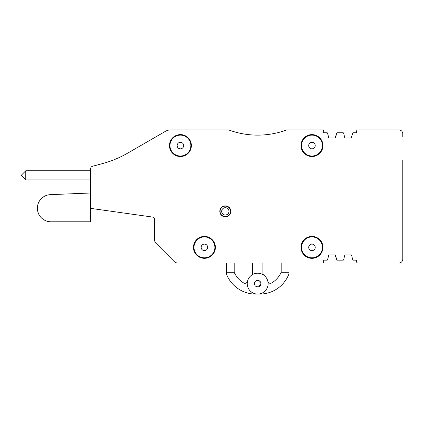 <?xml version="1.0" encoding="UTF-8"?>
<svg xmlns="http://www.w3.org/2000/svg" width="424" height="424" viewBox="0 0 424 424"><rect width="100%" height="100%" fill="white"/><g stroke="black" fill="none" stroke-linecap="round" stroke-linejoin="round"><path stroke-width="0.64" d="M313.532 244.505A3.265 3.265 0 0 0 309.107 245.803A3.265 3.265 0 0 0 310.405 250.229A3.265 3.265 0 0 0 314.831 248.93A3.265 3.265 0 0 0 313.532 244.505M322.41 247.367A10.441 10.441 0 0 1 311.969 257.808A10.441 10.441 0 0 1 301.528 247.367A10.441 10.441 0 0 1 311.969 236.926A10.441 10.441 0 0 1 322.41 247.367M154.373 218.609A2.608 2.608 0 0 1 154.58 219.616L154.58 239.724A5.221 5.221 0 0 0 156.106 243.413L174.19 261.497A5.221 5.221 0 0 0 177.884 263.028L322.41 263.028A1.304 1.304 0 0 0 323.713 261.725L323.713 260.156L327.068 260.156A0.519 0.519 0 0 0 327.561 259.795L328.801 254.935L335.458 254.935L328.801 254.935M327.45 259.986A0.519 0.519 0 0 1 327.068 260.156L323.713 260.156M335.458 255.979L335.458 254.935L336.698 259.795L335.458 255.979M337.197 260.156A0.519 0.519 0 0 1 336.698 259.795A0.519 0.519 0 0 0 337.197 260.156L343.117 260.156A0.519 0.519 0 0 0 343.615 259.795L344.855 254.935L351.512 254.935L352.752 259.795L351.512 254.935L344.855 254.935M343.504 259.986A0.519 0.519 0 0 1 343.117 260.156M353.245 260.156A0.519 0.519 0 0 1 352.752 259.795A0.519 0.519 0 0 0 353.245 260.156L356.6 260.156L356.6 261.725A1.304 1.304 0 0 0 357.904 263.028A1.304 1.304 0 0 1 356.6 261.725L356.6 260.156M398.883 263.028L357.904 263.028L398.883 263.028A3.917 3.917 0 0 0 402.8 259.112L402.8 256.271L402.8 259.112M402.8 160.447A1.564 1.564 0 0 1 402.8 160.452L402.8 256.271M402.8 133.825L402.8 136.671L402.8 133.825A3.917 3.917 0 0 0 398.883 129.914L377.614 129.914M398.883 129.914L358.821 129.914M356.6 131.217L356.6 132.781L356.6 131.217A1.304 1.304 0 0 1 357.904 129.914M353.245 132.781L356.6 132.781L353.245 132.781A0.519 0.519 0 0 0 352.752 133.141L351.512 136.957L352.752 133.141M343.117 132.781L337.197 132.781L343.117 132.781A0.519 0.519 0 0 1 343.615 133.141L344.855 138.001L351.512 138.001L344.855 138.001M335.458 136.957L336.698 133.141L335.458 138.001L328.801 138.001L335.458 138.001M327.068 132.781L323.713 132.781L323.713 131.217A1.304 1.304 0 0 0 322.41 129.914L287.244 129.914A2.608 2.608 0 0 0 286.348 130.067A2.608 2.608 0 0 1 287.244 129.914L322.41 129.914A1.304 1.304 0 0 1 323.713 131.217L323.713 132.781L327.068 132.781A0.519 0.519 0 0 1 327.561 133.141L328.801 138.001M286.348 130.067A83.523 83.523 0 0 1 229.077 130.067A83.523 83.523 0 0 0 286.348 130.067M228.186 129.914A2.608 2.608 0 0 1 229.077 130.067A2.608 2.608 0 0 0 228.186 129.914L170.687 129.914L228.186 129.914M165.466 131.313A10.441 10.441 0 0 1 170.687 129.914A10.441 10.441 0 0 0 165.466 131.313L127.592 153.181A104.405 104.405 0 0 1 102.412 163.606L92.565 166.245L102.412 163.606A104.405 104.405 0 0 0 127.592 153.181L165.466 131.313M90.63 168.768A2.608 2.608 0 0 1 92.565 166.245A2.608 2.608 0 0 0 90.63 168.768L90.63 208.364L90.63 168.768M154.58 219.616A2.608 2.608 0 0 0 152.333 217.035L90.63 208.364L90.63 221.789L50.954 221.789A13.573 13.573 0 0 1 37.386 208.497A13.573 13.573 0 0 1 50.398 194.653L90.63 192.994M310.405 148.437A3.265 3.265 0 0 0 314.831 147.139A3.265 3.265 0 0 0 313.532 142.708A3.265 3.265 0 0 0 309.107 144.006A3.265 3.265 0 0 0 310.405 148.437M214.873 247.367A10.441 10.441 0 0 1 204.432 257.808A10.441 10.441 0 0 1 193.991 247.367A10.441 10.441 0 0 1 204.432 236.926A10.441 10.441 0 0 1 214.873 247.367M202.868 250.229A3.265 3.265 0 0 1 201.57 245.803A3.265 3.265 0 0 1 205.995 244.505A3.265 3.265 0 0 1 207.294 248.93A3.265 3.265 0 0 1 202.868 250.229M322.41 145.57A10.441 10.441 0 0 1 311.969 156.011A10.441 10.441 0 0 1 301.528 145.57A10.441 10.441 0 0 1 311.969 135.134A10.441 10.441 0 0 1 322.41 145.57M227.063 214.555A3.652 3.652 0 0 1 222.107 213.097A3.652 3.652 0 0 1 223.559 208.142A3.652 3.652 0 0 1 228.52 209.594A3.652 3.652 0 0 1 227.063 214.555M227.815 215.927A5.221 5.221 0 0 1 220.729 213.85A5.221 5.221 0 0 1 222.807 206.769A5.221 5.221 0 0 1 229.893 208.847A5.221 5.221 0 0 1 227.815 215.927M169.976 145.57A10.441 10.441 0 0 0 180.417 156.011A10.441 10.441 0 0 0 190.858 145.57A10.441 10.441 0 0 0 180.417 135.134A10.441 10.441 0 0 0 169.976 145.57M178.854 148.437A3.265 3.265 0 0 1 177.555 144.006A3.265 3.265 0 0 1 181.981 142.708A3.265 3.265 0 0 1 183.279 147.139A3.265 3.265 0 0 1 178.854 148.437M351.512 138.001L351.512 136.957M337.197 132.781A0.519 0.519 0 0 0 336.698 133.141M174.19 261.497L156.106 243.413M193.466 247.367A10.96 10.96 0 0 0 204.432 258.327A10.96 10.96 0 0 0 215.392 247.367A10.96 10.96 0 0 0 204.432 236.407A10.96 10.96 0 0 0 193.466 247.367M322.929 247.367A10.96 10.96 0 0 0 311.969 236.407A10.96 10.96 0 0 0 301.003 247.367A10.96 10.96 0 0 0 311.969 258.327A10.96 10.96 0 0 0 322.929 247.367M191.378 145.57A10.96 10.96 0 0 0 180.417 134.609A10.96 10.96 0 0 0 169.457 145.57A10.96 10.96 0 0 0 180.417 156.536A10.96 10.96 0 0 0 191.378 145.57M230.794 211.348A5.48 5.48 0 0 0 225.314 205.868A5.48 5.48 0 0 0 219.828 211.348A5.48 5.48 0 0 0 225.314 216.828A5.48 5.48 0 0 0 230.794 211.348M301.003 145.57A10.96 10.96 0 0 0 311.969 156.536A10.96 10.96 0 0 0 322.929 145.57A10.96 10.96 0 0 0 311.969 134.609A10.96 10.96 0 0 0 301.003 145.57M268.116 283.645A10.441 10.441 -49.6 0 1 257.675 294.086A10.441 10.441 -49.6 0 1 247.234 283.645A10.441 10.441 -49.6 0 1 257.675 273.21A10.441 10.441 -49.6 0 1 268.116 283.645M259.239 280.783A3.265 3.265 -49.6 0 1 260.543 285.214A3.265 3.265 -49.6 0 1 256.112 286.513A3.265 3.265 -49.6 0 1 254.813 282.082A3.265 3.265 -49.6 0 1 259.239 280.783M257.67 294.086L255.667 294.086A31.323 31.323 0 0 1 226.755 274.816A5.221 5.221 0 0 1 226.358 272.807L226.358 272.272L234.186 272.272A23.49 23.49 0 0 0 243.625 282.935A2.608 2.608 0 0 0 247.505 281.287A10.441 10.441 0 0 0 247.234 283.645A10.441 10.441 130.4 0 0 250.605 291.33M252.455 263.028L252.455 273.21A2.608 2.608 0 0 1 251.443 275.271M263.913 275.277A2.608 2.608 0 0 1 262.896 273.21L262.896 263.028M257.686 294.086L259.684 294.086A31.323 31.323 0 0 0 288.596 274.816A5.221 5.221 0 0 0 288.998 272.807L288.998 263.028M226.358 272.272L226.358 263.028M267.846 281.287A2.608 2.608 0 0 0 271.726 282.935A23.49 23.49 0 0 0 281.17 272.272L288.998 272.272M234.186 263.028L234.186 272.272M281.17 272.272L281.17 263.028M255.487 286.067L256.112 286.513L260.368 285.49L259.779 281.154M25.769 179.898L21.2 175.329L25.769 170.761L25.769 179.898L90.63 179.898M25.769 170.761L90.63 170.761"/></g></svg>
